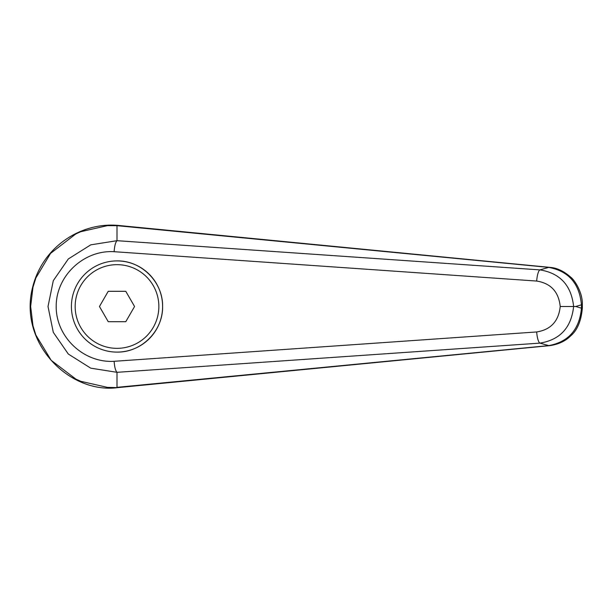 <?xml version="1.0" encoding="UTF-8"?>
<svg xmlns="http://www.w3.org/2000/svg" width="613" height="613" viewBox="0 0 613 613"><rect width="100%" height="100%" fill="white"/><g stroke="black" fill="none" stroke-linecap="round" stroke-linejoin="round"><path stroke-width="0.92" d="M117.014 225.676L548.765 267.398A18982.779 4520.239 125.8 0 0 539.946 269.889L117.006 240.687L90.747 244.848L68.319 258.954L53.3 280.67L48.013 306.5L53.293 332.33L68.327 354.053L90.739 368.16L116.999 372.313C115.512 370.758 114.554 367.087 114.118 361.302C83.682 363.202 55.944 336.951 56.204 306.5C55.944 276.057 83.682 249.805 114.118 251.698C114.554 245.913 115.512 242.242 117.006 240.694L117.006 225.676L117.681 225.369M549.577 267.345A15.011 5.111 95.4 0 0 549.447 267.329A15.011 5.111 95.4 0 0 548.765 267.398C568.596 271.115 579.484 283.589 581.446 304.814L582.35 304.814L582.35 308.186C581.17 321.12 577.247 330.376 570.58 335.962C565.27 341.242 558.221 344.483 549.432 345.671L117.681 387.631L107.39 387.362L80.747 381.301L75.851 379.087L51.193 360.337L35.86 335.043L32.987 325.787L30.65 306.5L32.979 287.236L35.86 277.965L50.534 253.414L75.851 233.921L80.747 231.706L107.39 225.645L116.999 225.684M71.415 306.5A45.6 45.6 0 0 1 117.006 260.908C141.381 260.395 163.112 282.133 162.606 306.5C163.112 330.874 141.381 352.613 117.006 352.1A45.6 45.6 0 0 1 71.415 306.5A45.6 45.6 0 0 1 117.006 260.908A45.6 45.6 0 0 1 162.606 306.5A45.6 45.6 0 0 1 117.006 352.1M117.006 387.316L117.006 372.321L539.946 343.119C560.121 339.801 571.339 327.595 573.615 306.5L560.221 306.5C558.673 321.212 550.834 329.694 536.689 331.955A11.256 2.812 85.9 0 0 539.946 343.119A18982.779 4520.239 54.2 0 0 548.765 345.609L117.014 387.332M582.35 308.186L581.446 308.186C579.484 329.419 568.596 341.885 548.765 345.609A15.011 5.111 -95.4 0 0 549.432 345.678A15.011 5.111 -95.4 0 0 549.577 345.663M114.118 251.698L536.689 281.053A11.256 2.812 -85.9 0 1 539.946 269.889C560.121 273.199 571.339 285.405 573.615 306.5L575.76 306.5A24794.103 8480.081 -90 0 1 581.446 304.814L581.446 308.186A24794.103 8480.081 -90 0 1 575.76 306.5M536.689 281.053C550.834 283.306 558.673 291.796 560.221 306.5M108.233 321.702L99.459 306.5L108.233 291.305L125.78 291.305L134.561 306.5L125.78 321.702L108.233 321.702M536.689 331.955L114.118 361.302M117.006 260.908A45.6 45.6 0 0 1 162.606 306.5M117.006 348.345A41.845 41.845 0 0 1 75.161 306.5A41.845 41.845 0 0 1 117.006 264.663A41.845 41.845 0 0 1 158.851 306.5A41.845 41.845 0 0 1 117.006 348.345M117.681 387.631C68.947 394.174 18.03 342.338 32.704 286.968C42.787 246.595 80.947 222.251 117.681 225.377L549.447 267.329C556.673 267.751 563.738 271.007 570.626 277.091C575.094 280.47 582.848 293.137 582.342 304.814"/></g></svg>
